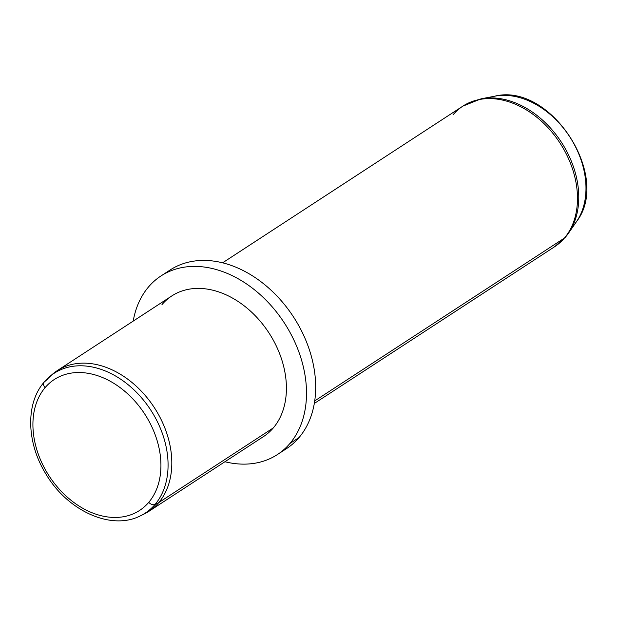 <?xml version="1.0" encoding="UTF-8"?>
<svg xmlns="http://www.w3.org/2000/svg" width="617" height="617" viewBox="0 0 617 617"><rect width="100%" height="100%" fill="white"/><g stroke="black" fill="none" stroke-linecap="round" stroke-linejoin="round"><path stroke-width="0.93" d="M45.095 387.63A78.135 56.957 56.9 0 1 134.491 400.703A78.135 56.957 56.9 0 1 148.751 502.346A78.135 56.957 56.9 0 1 59.355 489.273A78.135 56.957 56.9 0 1 45.095 387.63A5.329 3.563 -139.7 0 1 44.092 382.193A5.329 3.563 40.3 0 0 45.095 387.63A78.135 56.957 -123.1 0 0 59.355 489.273A78.135 56.957 -123.1 0 0 148.751 502.346A78.135 56.957 -123.1 0 0 134.491 400.703A78.135 56.957 -123.1 0 0 45.095 387.63M44.362 381.915L47.355 379.378L44.362 381.915A83.442 60.828 56.9 0 1 49.591 376.678A83.442 60.828 56.9 0 1 143.098 399.646A83.442 60.828 56.9 0 1 155.068 504.421A5.329 3.563 -139.7 0 1 148.751 502.346A5.329 3.563 40.3 0 0 155.068 504.421A83.442 60.828 56.9 0 1 140.352 515.858A83.442 60.828 -123.1 0 0 155.068 504.421A83.442 60.828 -123.1 0 0 143.098 399.646A83.442 60.828 -123.1 0 0 49.591 376.678A83.442 60.828 -123.1 0 0 44.362 381.915A5.329 3.563 40.3 0 0 44.092 382.193L52.607 374.103A83.951 61.199 56.9 0 1 146.684 397.217A83.951 61.199 56.9 0 1 158.723 502.631L155.068 504.421L158.723 502.631A83.951 61.199 56.9 0 1 143.915 514.131L140.352 515.858C110.96 530.959 67.153 510.544 45.743 473.725C26.616 442.813 25.374 403.533 44.092 382.193M57.18 370.686L171.788 295.944A83.951 61.199 56.9 0 1 263.721 325.529A83.951 61.199 56.9 0 1 273.331 427.889L158.723 502.631A83.951 61.199 -123.1 0 0 149.113 400.263A83.951 61.199 -123.1 0 0 57.18 370.686A83.951 61.199 -123.1 0 0 51.118 375.429M158.723 502.631L273.331 427.889A83.951 61.199 56.9 0 1 263.505 436.581L148.898 511.323A83.951 61.199 -123.1 0 0 158.723 502.631M142.111 514.956A83.951 61.199 -123.1 0 0 148.898 511.323M273.331 427.889A83.951 61.199 -123.1 0 0 258.014 318.68A83.951 61.199 -123.1 0 0 161.963 304.636M160.944 275.976L170.115 269.999A106.602 77.711 56.9 0 1 286.851 307.559A106.602 77.711 56.9 0 1 299.06 437.546L289.89 443.523A106.602 77.711 -123.1 0 0 277.681 313.536A106.602 77.711 -123.1 0 0 160.944 275.976A106.602 77.711 -123.1 0 0 148.466 287.013A106.602 77.711 -123.1 0 0 133.203 321.11A106.602 77.711 56.9 0 1 148.466 287.013A106.602 77.711 56.9 0 1 270.431 304.844A106.602 77.711 56.9 0 1 289.89 443.523A106.602 77.711 56.9 0 1 224.912 461.747A106.602 77.711 -123.1 0 0 277.403 454.559A106.602 77.711 -123.1 0 0 289.89 443.523L299.06 437.546A106.602 77.711 56.9 0 1 286.573 448.582L277.403 454.559M281.846 451.351A106.602 77.711 -123.1 0 0 299.06 437.546A106.602 77.711 -123.1 0 0 284.53 304.621A106.602 77.711 -123.1 0 0 165.672 273.208M573.795 225.166A78.128 56.957 -123.1 0 0 576.486 221.657A78.128 56.957 -123.1 0 0 569.676 136.696A78.128 56.957 -123.1 0 0 494.68 96.206A78.128 56.957 56.9 0 1 569.676 136.696A78.128 56.957 56.9 0 1 576.486 221.657C611.863 176.362 550.395 82.107 494.68 96.206L481.098 98.82A83.588 60.929 56.9 0 1 561.339 142.141A83.588 60.929 56.9 0 1 568.619 233.025A83.588 60.929 -123.1 0 0 561.339 142.141A83.588 60.929 -123.1 0 0 481.098 98.82L462.858 106.139A83.951 61.199 56.9 0 1 554.791 135.717A83.951 61.199 56.9 0 1 564.401 238.077A83.951 61.199 56.9 0 1 554.567 246.769A83.951 61.199 -123.1 0 0 564.401 238.077L314.724 400.903L564.401 238.077A83.951 61.199 -123.1 0 0 554.791 135.717A83.951 61.199 -123.1 0 0 462.858 106.139A83.951 61.199 -123.1 0 0 453.032 114.831M565.743 236.781A10.659 7.134 -139.7 0 1 565.457 237.152A10.659 7.134 40.3 0 0 565.743 236.781A83.588 60.929 -123.1 0 0 568.619 233.025L576.486 221.657M314.315 403.449L554.567 246.769L565.457 237.152A10.659 7.134 -139.7 0 1 564.401 238.077A10.659 7.134 40.3 0 0 565.457 237.152L568.619 233.025M462.858 106.139L222.606 262.811"/></g></svg>

